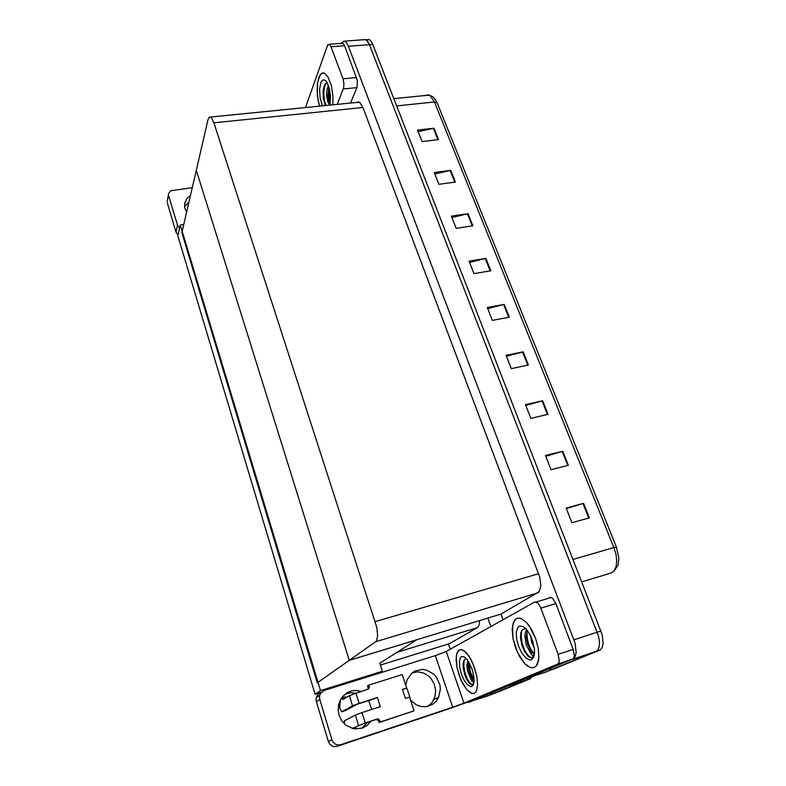 <?xml version="1.0" encoding="UTF-8"?>
<svg xmlns="http://www.w3.org/2000/svg" width="786" height="786" viewBox="0 0 786 786"><rect width="100%" height="100%" fill="white"/><g stroke="black" fill="none" stroke-linecap="round" stroke-linejoin="round"><path stroke-width="1.18" d="M506.626 686.502L527.023 679.831L528.723 677.778L526.856 679.91L487.939 695.924L468.328 702.055M450.24 649.275L448.511 644.255L477.711 627.454L479.224 624.644L479.568 620.635M341.301 43.338L343.531 41.226L364.861 39.555L363.545 39.988L364.861 39.555L366.443 40.135L369.184 44.124L598.46 635.864L599.423 641.268L599.305 646.013L598.107 649.541L596.78 651.014L546.005 672.03L524.488 679.084M344.956 41.432L346.773 43.151L348.385 46.315L575.146 643.459L576.187 652.203L575.391 656.202L573.633 658.678L524.517 679.183M503.03 619.712L501.006 614.102L539.245 591.671L540.876 585.708L539.825 577.199L362.916 107.495L360.037 102.75L358.259 101.905L356.716 102.406M501.006 614.102L349.269 660.338L317.269 682.837L181.841 232.695L196.274 170.257L349.269 660.338L376.356 641.16L377.644 635.923L376.749 627.307L213.9 122.773L211.473 117.704L209.351 116.937L207.956 119.698L196.274 170.257L349.269 660.338L416.826 639.755L379.795 663.207L396.851 652.4L477.407 627.66M532.034 676.677L530.157 678.809L492.861 693.9L491.162 693.9M530.157 678.809L495.711 692.947M366.394 40.096L369.214 39.546L365.893 39.811L367.76 41.511L369.391 44.645L598.46 635.864L599.423 641.268L599.305 646.013L598.107 649.541L596.78 651.014L552.106 669.515L549.758 669.436M418.172 131.665L433.951 128.246L417.562 130.093L422.053 141.539L438.48 139.603L433.951 128.246M434.796 173.961L450.742 170.346L434.226 172.498L438.853 184.278L455.408 182.047L450.742 170.346M451.921 217.526L468.043 213.704L451.38 216.16L456.155 228.294L472.848 225.749L468.043 213.704M469.556 262.386L485.856 258.358L469.065 261.139L473.978 273.646L490.808 270.767L485.856 258.358M566.333 508.64L583.605 503.364L566.117 508.09L571.874 522.729L589.392 517.876L583.605 503.364M545.739 456.234L562.805 451.233L545.464 455.526L551.025 469.694L568.406 465.292L562.805 451.233M525.785 405.478L542.664 400.742L525.451 404.623L530.845 418.349L548.088 414.36L542.664 400.742M506.459 356.304L523.142 351.814L506.066 355.311L511.293 368.605L528.408 365.009L523.142 351.814M487.723 308.623L504.219 304.379L487.281 307.503L492.35 320.393L509.318 317.171L504.219 304.379M435.159 99.203L437.075 102.819L434.452 102.023L430.345 95.872L428.006 94.831L425.432 95.489M581.817 581.817L611.125 573.043L614.062 570.98L616.057 566.824L616.725 561.076L615.978 554.385L613.905 547.547L616.381 547.105L618.896 558.286L618.12 565.055L614.377 570.705M369.214 39.546L371.09 41.245L372.721 44.38L602.155 634.666L603.147 643.331L602.292 647.31L600.445 649.796L555.309 668.434M345.152 694.097L350.458 692.741L355.94 693.193M371.169 721.096L367.268 725.409L362.248 728.16L353.749 728.789L345.791 725.154L341.694 720.713L339.071 715.181L338.186 710.171L338.55 705.15L340.554 699.589L342.951 696.18L347.746 692.387L351.509 690.933L355.488 690.413L361.472 691.444M516.412 618.621L513.376 622.502L512.177 629.419L512.973 638.33L515.626 647.919L519.762 656.791L524.793 663.639L529.97 667.383L533.999 667.599L536.081 666.164L537.486 663.954L538.891 657.165L538.223 648.155L535.58 638.33L531.395 629.242L526.335 622.316L521.197 618.553L518.642 618.042L516.412 618.621L518.642 618.042L521.197 618.553L526.335 622.316L528.929 625.44L535.58 638.33L538.223 648.155L538.891 657.165L538.439 660.908L536.081 666.164L533.723 667.687L530.963 667.697L527.416 665.958L524.793 663.639L517.542 652.527L512.973 638.33L512.531 625.636L514.683 620.125L516.412 618.621M459.201 649.904L456.853 653.215L456.067 659.375L456.951 667.393L459.368 676.058L462.944 684.046L467.149 690.118L471.335 693.281L473.83 693.468L475.618 692.22L476.689 690.285L477.613 684.233L476.807 676.117L474.39 667.275L470.775 659.13L466.55 653.009L462.394 649.835L459.201 649.904L461.637 649.609L464.418 651.014L468.692 655.75L472.7 663.02L476.807 676.117L477.613 684.233L476.689 690.285L475.618 692.22L473.83 693.468L471.993 693.488L467.149 690.118L461.038 680.214L456.951 667.393L456.253 655.996L457.845 651.162L459.201 649.904M472.907 685.52L472.504 685.215M471.954 684.753L471.512 684.331M464.821 672.118L463.052 664.17M573.24 649.423L574.36 655.612L573.967 657.607L572.699 659.061L476.788 698.882L450.221 708.432L336.919 746.376L333.136 746.454L329.855 744.342L328.302 741.503L331.918 739.764L332.989 741.994L335.357 744.165L337.577 744.951L340.643 744.706L452.726 707.203L435.316 655.662L446.261 651.506L534.794 601.948L537.703 602.97L540.355 606.871L558.158 654.365L573.24 649.423L555.859 603.52L540.866 608.118M549.463 597.527L550.809 597.35L552.656 598.421L555.859 603.52M412.228 672.767L417.965 671.873L423.762 673.13L428.94 676.392L431.111 678.662L434.294 684.164L435.64 690.393L434.992 696.632L432.271 702.33L428.134 706.309M367.612 722.275L361.894 728.278M435.316 655.662L323.773 690.58L320.216 693.93L319.509 696.514L319.804 699.402L316.365 701.593L316.08 698.744L316.787 696.18L318.625 693.861L320.767 692.712M405.753 685.402L407.02 679.851L411.628 673.268L414.9 671.067L422.495 669.417L426.425 670.036L433.567 674.005L436.417 677.149L439.914 684.96L440.386 689.214L438.627 697.369L436.004 701.407L432.418 704.462L425.815 706.732L421.08 706.526L416.482 704.944L410.606 700.267M446.261 651.506L463.907 703.205L557.677 664.042L558.905 662.588L559.278 660.594L558.158 654.365M463.907 703.205L452.726 707.203M184.533 206.541L188.856 202.366M186.557 212.308L184.651 207.445L184.769 202.847L187.048 198.269L190.467 195.4M318.723 77.706L317.308 84.662L317.112 91.048L318.016 99.96L319.499 106.139L317.397 95.528L317.544 82.717L320.099 74.906L322.231 73.078L324.647 73.285L322.702 72.951L321.327 73.57L318.723 77.706M341.694 43.309L343.079 43.377L344.415 45.382L357.335 80.408L357.099 87.059L350.605 103.015M178.058 234.975L176.005 232.086L177.508 225.307L179.581 228.225M192.246 187.697L170.965 190.713L168.705 193.238L167.428 199.958M332.881 104.803L333.009 96.491L331.26 85.183L327.791 76.537L324.647 73.285L327.791 76.537L331.26 85.183L333.009 96.491L332.881 104.803M337.263 104.361L343.669 87.757L343.904 83.277L342.961 78.767L356.589 77.519M344.514 45.647L330.985 46.718L329.442 44.35L327.762 44.851L305.499 107.544M368.86 700.758L377.368 697.467L380.286 706.663L361.963 712.627L365.156 722.884L352.118 728.406M352.482 705.808L349.357 695.679L355.92 693.203L359.084 703.352L352.934 705.582L341.625 711.831L339.69 707.822L340.328 700.012M345.693 710.515L356.834 704.394L370.118 700.08M358.514 725.311L355.351 715.063L361.963 712.627M406.097 688.33L402.481 689.391L406.952 688.222L409.889 697.251M352.236 728.445L363.319 723.69L375.846 719.554L377.978 720.045L379.137 722.57L414.055 710.829L409.585 697.133L405.438 698.479L402.481 689.391M406.617 688.055L402.206 674.535L368.801 685.097L367.553 685.824L368.103 688.084L367.534 689.509M344.523 724.044L344.288 720.85L355.351 715.063M365.156 722.884L377.879 718.836L380.002 720.566L380.444 721.961L379.137 722.57M368.801 685.097L369.332 687.573L368.359 689.165L355.92 693.203M341.389 698.204L345.771 697.064L346.223 697.526M344.779 696.995L345.771 697.064M473.781 683.437L471.895 684.763L469.822 683.673L466.923 679.752L464.988 675.429L463.337 668.906L463.042 664.347L463.809 660.643L465.469 658.894M471.826 686.453L470.5 686.61L467.365 684.694L464.133 680.204L461.411 674.034L459.731 667.402L459.407 661.547L460.498 657.627L461.804 656.516L464.438 656.978L467.582 660.063L472.042 668.906L473.899 676.589L474.105 681.089L473.467 684.468L471.826 686.453M467.876 660.476L466.845 665.261L467.66 671.509L471.855 681.275L473.919 682.67M468.564 661.498L468.151 665.86L469.291 672.394L471.659 677.827L473.83 680.204L472.926 680.499L474.125 680.578M470.676 678.711L472.926 680.499M468.859 661.969L470.313 671.745L474.135 680.057M464.202 659.955L463.75 665.428L464.781 671.971L466.992 678.279L469.743 682.749L471.59 684.311L471.001 684.508M468.22 663.286L469.655 671.892L472.897 679.379L471.659 677.827M463.062 663.993L464.781 674.457L468.692 682.454M534.185 655.553L531.582 657.862L528.506 656.634L524.655 651.79L522.12 646.023L520.509 638.153L520.833 632.759L522.778 629.252L525.952 628.751M531.444 659.729L529.744 660.004L525.814 658L521.816 653.058L518.544 646.171L516.589 638.664L516.343 631.983L517.846 627.395L519.595 626.01L523.004 626.432L526.306 629.124L530.471 635.461L532.653 640.787L534.451 649.01L534.47 653.805L533.547 657.45L531.444 659.729M526.875 629.783L525.5 631.993L524.842 635.216L526.168 644.726L531.041 654.06L532.603 655.465L534.225 655.396M529.479 651.25L532.299 653.156L534.559 652.793M527.416 630.48L526.217 636.277L527.524 644.039L530.727 650.553L534.244 652.999M533.301 655.593L534.549 652.94M530.501 635.52L531.631 642.142L534.372 648.254M526.885 631.639L527.16 637.868L528.31 643.017L530.147 647.841L533.154 652.763M521.688 630.549L521.157 636.66L522.326 643.803L524.901 650.621L528.192 655.495L530.481 657.302L529.843 657.509M526.561 629.429L526.374 630.343M526.217 636.149L527.661 643.429L530.432 650.002L529.489 648.656M533.753 654.424L534.313 654.905M520.45 637.053L522.209 646.013L525.814 653.618M322.437 105.845L320.108 97.975L319.607 88.906L320.973 82.324L322.005 80.663L323.665 79.808L325.483 80.585L327.074 82.609L329.363 88.651L330.484 96.364L329.796 105.108M325.227 105.216L323.351 98.515L323.154 90.419L324.667 84.868L325.846 83.493L327.369 83.139M328.391 85.448L326.868 90.085L326.593 95.214L327.762 101.984L329.521 104.636M330.051 103.821L328.45 95.823L328.912 86.991L327.9 95.401L328.568 100.176L330.071 103.84M329.305 88.396L329.088 95.725L330.277 102.504M325.502 83.778L324.048 89.506L323.852 94.811L324.726 101.512L326.052 105.481M323.911 86.666L323.331 96.757L325.404 105.55M464.388 673.592L465.4 676.245M436.083 100.687L433.047 96.894L429.077 95.126L393.845 98.663M449.543 643.655L380.395 665.094M506.017 686.856L468.466 702.448M487.9 618.101L490.896 626.511M315.048 694.235L320.521 690.58L180.318 224.973L177.872 235.78L315.048 694.235L321.346 692.27M379.049 673.268L382.379 671.254L379.795 663.207M180.318 224.973L183.737 224.501M320.521 690.58L382.379 671.254M437.075 102.819L616.381 547.105M316.365 701.593L328.302 741.503M319.804 699.402L331.918 739.764M330.985 46.718L342.961 78.767M167.28 202.896L176.005 232.086M168.676 195.881L177.508 225.307M359.084 703.352L377.368 697.467M380.444 721.961L414.055 710.829M349.357 695.679L342.745 699.589L341.586 698.39M355.861 727.247L355.685 729.025M348.385 46.315L372.721 44.38M572.856 659.12L599.639 650.238M573.957 639.755L600.956 631.011M375.236 621.618L538.705 573.672M375.865 641.631L537.938 592.89M213.9 122.773L362.916 107.495M495.976 692.859L492.861 693.9M573.112 559.445L613.905 547.547L434.452 102.023L396.665 105.923M555.702 668.306L552.263 669.446M503.61 304.506L508.699 317.289M522.523 351.961L527.779 365.136M542.045 400.899L547.469 414.497M562.177 451.41L567.777 465.45M582.966 503.551L588.753 518.053M485.257 258.486L490.199 270.875M467.444 213.821L472.239 225.847M450.152 170.454L454.809 182.126M433.361 128.334L437.881 139.672M340.643 744.706L336.919 746.376M572.699 659.061L557.677 664.042M356.913 87.59L343.335 88.877M345.771 710.485L341.625 711.831M377.133 718.944L375.846 719.554M380.002 720.566L378.695 721.175M369.233 686.463L367.986 687.19M210.795 117.055L359.173 102.16M319.696 695.374L316.267 697.614M551.212 597.478L536.288 602.017M438.627 697.369L433.921 699.52M168.479 194.653L167.084 201.678M342.824 43.22L329.305 44.271M369.233 688.005L367.976 688.733M345.427 696.789L341.507 698.037M368.86 700.729L371.611 709.493M474.086 681.383L473.516 682.769M472.808 684.488L472.042 686.335M532.574 657.489L531.768 659.562M531.975 653.048L533.036 652.704M329.363 104.548L329.943 104.489"/></g></svg>
